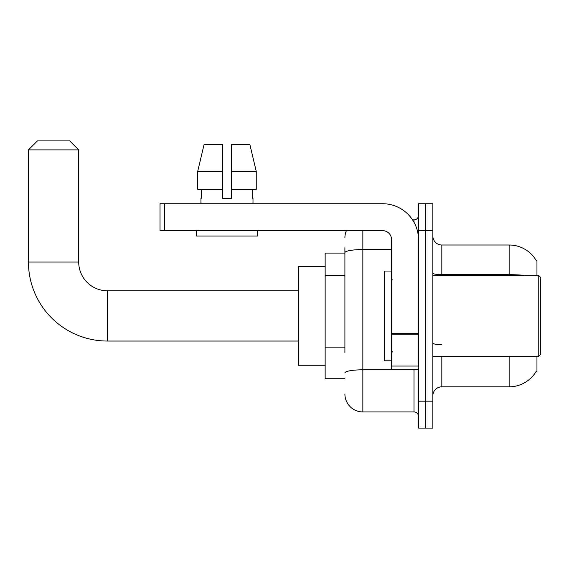<?xml version="1.0" encoding="UTF-8"?>
<svg xmlns="http://www.w3.org/2000/svg" width="569" height="569" viewBox="0 0 569 569"><rect width="100%" height="100%" fill="white"/><g stroke="black" fill="none" stroke-linecap="round" stroke-linejoin="round"><path stroke-width="0.85" d="M536.958 275.524L536.958 260.268L536.076 260.268M536.958 356.301L536.958 371.557L536.233 371.287A31.409 31.409 0 0 1 509.141 386.813A31.409 31.409 0 0 0 536.076 371.557M344.899 269.955L344.899 247.7L344.899 253.091L325.155 253.091L325.155 378.734L344.899 378.734M441.829 356.301L441.829 386.813A8.976 8.976 0 0 0 432.853 395.789A8.976 8.976 0 0 1 441.829 386.813L509.141 386.813L509.141 356.301M425.676 401.173L425.676 428.094L432.853 428.094L432.853 401.173L425.676 401.173L425.676 428.094L418.492 428.094L418.492 401.173L425.676 401.173L425.676 230.651L425.676 401.173M418.492 401.173L418.492 203.73L425.676 203.73L425.676 230.651L425.676 203.73L432.853 203.73L432.853 401.173M525.969 275.524A31.409 5.455 180 0 0 509.141 274.678L509.141 245.011A31.409 31.409 0 0 1 536.147 260.382A31.409 31.409 0 0 0 509.141 245.011L441.829 245.011A8.976 8.976 0 0 1 432.853 236.035A8.976 8.976 0 0 0 441.829 245.011L441.829 275.524M344.899 352.517L344.899 247.7M362.851 230.651L362.851 411.942L414.004 411.942L414.004 369.758M412.575 219.883L414.004 219.883A4.488 4.488 0 0 0 418.492 215.395M418.492 416.43A4.488 4.488 0 0 0 414.004 411.942M344.899 237.828A17.952 17.952 0 0 1 346.4 230.651M362.851 411.942A17.952 17.952 0 0 1 344.899 393.99M231.462 198.339L222.486 198.339L231.462 198.339L222.486 198.339L231.462 198.339L231.462 144.49L249.869 144.49L256.249 171.418L256.249 189.37L231.462 189.37M222.486 171.418L222.486 189.37L222.486 171.418L197.699 171.418L204.072 144.49L197.699 171.418L204.072 144.49L222.486 144.49L222.486 198.339M298.234 341.044L107.427 341.044L107.427 290.78A28.72 28.72 0 0 1 78.707 262.06L78.707 149.882L28.45 149.882L37.426 140.906L69.731 140.906L78.707 149.882M107.427 341.044A78.977 78.977 0 0 1 28.45 262.06L28.45 149.882M298.234 290.78L107.427 290.78A28.72 28.72 0 0 1 78.707 262.06L28.45 262.06M325.155 266.548L298.234 266.548L298.234 365.27L325.155 365.27M418.492 369.758L391.572 369.758L391.572 333.47L418.492 333.47L418.492 239.627A35.897 35.897 0 0 0 382.596 203.73L164.505 203.73L164.505 230.651L382.596 230.651A8.976 8.976 0 0 1 391.572 239.627L391.572 333.47M164.505 230.651L160.017 230.651L160.017 203.73L164.505 203.73M200.942 198.339L201.334 198.339L200.942 198.339L200.942 203.73M252.999 198.339L252.608 198.339L252.999 198.339L252.999 203.73M252.608 189.37L252.608 198.339M201.334 198.339L201.334 189.37M196.454 230.651L196.454 236.035L257.487 236.035L257.487 230.651M222.486 189.37L197.699 189.37L197.699 171.418M256.249 189.37L256.249 171.418L231.462 171.418M256.249 171.418L249.869 144.49L256.249 171.418M538.758 275.524L540.55 277.323L540.55 354.501L538.758 356.301L538.758 275.524L432.853 275.524M391.572 271.036L384.388 271.036L384.388 360.789L391.572 360.789M344.899 275.339L325.155 275.339M344.899 347.133L325.155 347.133M509.141 275.524L509.141 274.678L441.829 274.678A8.976 1.558 -0 0 1 432.853 273.12M432.853 230.651L418.492 230.651M441.829 344.679A8.976 1.558 0 0 1 432.853 343.121M415.562 369.758A4.488 0.782 0 0 1 414.004 369.807L362.851 369.807A17.952 3.115 180 0 0 344.899 372.923M344.899 252.664A17.952 3.115 180 0 1 362.851 249.549L391.572 249.549M414.004 222.244L414.004 219.883M418.492 334.245L391.572 334.245M391.572 366.052L418.492 366.052M432.853 356.301L538.758 356.301M392.468 280.012L391.572 279.116M392.468 351.813L391.572 352.709"/></g></svg>
